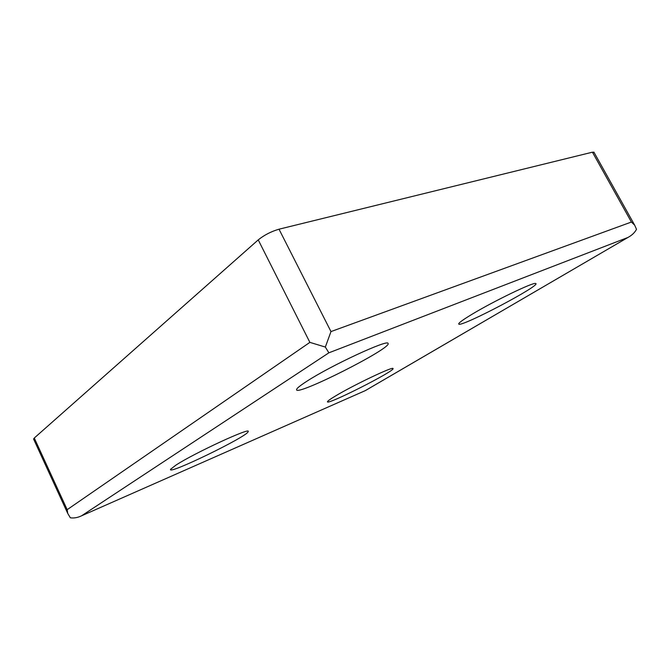 <?xml version="1.0" encoding="UTF-8"?>
<svg xmlns="http://www.w3.org/2000/svg" width="670" height="670" viewBox="0 0 670 670"><rect width="100%" height="100%" fill="white"/><g stroke="black" fill="none" stroke-linecap="round" stroke-linejoin="round"><path stroke-width="1" d="M594.097 152.492L592.422 152.182L279.013 229.199C271.191 231.468 264.265 235.036 258.235 239.885L34.271 438.029L33.751 439.386M175.892 465.156C194.275 453.054 252.113 426.405 248.126 431.673C247.95 436.254 166.168 476.01 170.649 469.218L175.892 465.156M472.015 314.28C493.572 301.215 533.395 281.986 535.606 283.494C542.834 284.44 461.655 327.253 458.799 324.129C457.945 323.409 462.35 320.126 472.015 314.28M335.293 396.104C353.006 385.334 393.633 366.004 393.005 368.559C395.685 370.619 326.885 405.501 327.454 401.791C327.454 401.146 330.067 399.253 335.293 396.104M306.592 381.423C330.461 365.77 388.282 338.953 388.047 343.409C392.821 347.789 295.168 397.101 296.559 389.588C296.718 388.366 300.059 385.644 306.592 381.423M81.204 515.967L365.393 390.577L81.204 515.967C77.46 517.701 73.842 518.312 70.342 517.793L67.737 513.421L67.176 509.677L34.271 438.029M81.74 515.699L328.878 352.814L325.335 347.06L330.98 331.583L631.408 222.038L634.674 225.187L636.5 229.316C634.8 232.507 632.103 235.137 628.401 237.197L365.376 390.56M67.176 509.677L309.875 342.37L325.335 347.06M328.878 352.814L627.832 237.498M309.875 342.37L258.235 239.885M330.98 331.583L279.013 229.199M631.408 222.038L592.422 152.182M365.393 390.577L628.401 237.197M33.534 438.917L67.737 513.421M593.863 152.073L634.674 225.187"/></g></svg>
